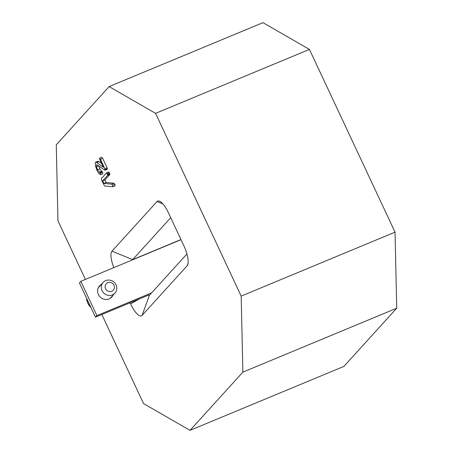 <?xml version="1.0" encoding="UTF-8"?>
<svg xmlns="http://www.w3.org/2000/svg" width="453" height="453" viewBox="0 0 453 453"><rect width="100%" height="100%" fill="white"/><g stroke="black" fill="none" stroke-linecap="round" stroke-linejoin="round"><path stroke-width="0.68" d="M85.407 279.433L57.961 220.843L56.263 144.801L109.122 86.591L262.978 22.65L309.433 49.405L395.039 232.157L396.737 308.199L343.878 366.409L190.022 430.35L143.567 403.595L101.84 314.524M99.564 158.148L101.772 157.219L99.501 158.171L100.43 159.28L102.672 158.352L107.112 167.837L107.333 169.241L104.92 170.181L96.84 164.699M101.744 157.242L102.672 158.352M98.731 165.792L99.762 168.85L102.571 172.282L102.859 173.782L100.515 174.75L98.726 173.357L97.05 170.515L95.362 165.594L95.413 162.35L97.859 161.274M97.65 161.421L99.003 161.619L101.568 163.454M108.675 172.055L109.592 173.131L109.824 174.507L104.932 179.892L106.149 182.491L114.037 183.244L114.858 184.365L115.119 185.815L112.876 186.749L104.609 186.024L101.67 180.373L101.285 178.658L106.432 172.984L106.834 173.171L109.071 172.236L106.517 172.95M113.782 267.638A17.826 5.464 67.4 0 1 111.987 251.166L157.061 201.528A17.826 5.464 67.4 0 1 159.699 201.262A17.826 5.464 67.4 0 1 168.567 213.091L183.686 245.356A17.826 5.464 67.4 0 1 187.769 264.688A17.826 5.464 67.4 0 1 187.157 265.775L142.083 315.413A17.826 5.464 67.4 0 1 130.572 303.85L130.073 302.791M109.122 86.591L155.572 113.346L241.183 296.098L242.882 372.14L190.022 430.35M309.433 49.405L155.572 113.346M395.039 232.157L241.183 296.098M396.737 308.199L242.882 372.14M148.233 294.257A1.908 0.583 -112.6 0 0 149.309 295.373A1.908 0.583 -112.6 0 0 149.382 295.322L186.908 253.997M170.73 217.706L132.661 259.631A1.908 0.583 -112.6 0 0 132.57 259.829M106.432 172.984L107.355 174.06L107.582 175.441L102.695 180.821L103.913 183.42L111.8 184.173L112.621 185.294L114.858 184.365M112.621 185.294L112.876 186.749M111.8 184.173L114.037 183.244M103.913 183.42L106.149 182.491M102.695 180.821L104.932 179.892M107.582 175.441L109.824 174.507M107.627 174.83L109.864 173.901M107.355 174.06L109.592 173.131M95.413 162.35L96.766 162.548L103.352 167.259L99.892 159.875L99.501 158.171M96.766 162.548L99.003 161.619M96.891 164.699L96.54 164.824L96.495 166.721L97.525 169.784L100.334 173.216L102.571 172.282M100.334 173.216L100.623 174.711M99.954 172.553L102.191 171.625M99.575 172.168L101.812 171.234M97.525 169.784L99.762 168.85M96.495 166.721L98.669 165.815M100.43 159.28L104.875 168.765L104.92 170.181M105.153 169.643L107.395 168.714M104.875 168.765L107.112 167.837M98.873 286.76A8.273 7.797 -137.8 0 1 99.773 286.132M101.206 284.546A8.273 7.797 42.2 0 0 99.53 285.922A8.273 7.797 42.2 0 0 99.264 295.979A8.273 7.797 42.2 0 0 109.133 298.906A8.273 7.797 42.2 0 0 111.783 297.049A8.273 7.797 42.2 0 0 112.99 295.248M148.731 295.033L95.464 317.174L79.411 282.904L80.849 281.324L181.03 239.694M111.551 296.828A8.273 7.797 -137.8 0 1 111.008 297.785M95.464 317.174L96.897 315.594L80.849 281.324M151.63 292.848L96.897 315.594M115.396 283.714A7.956 7.497 -137.8 0 1 114.937 293.102A7.956 7.497 -137.8 0 1 102.695 291.794A7.956 7.497 -137.8 0 1 103.154 282.406A7.956 7.497 -137.8 0 1 115.396 283.714M113.573 284.535A4.773 4.496 -137.8 0 1 112.435 290.9A4.773 4.496 -137.8 0 1 105.957 289.388A4.773 4.496 -137.8 0 1 107.095 283.023A4.773 4.496 -137.8 0 1 113.573 284.535M90.73 307.066A13.528 12.741 -137.8 0 1 86.568 298.187M180.968 239.558L132.661 259.631L111.987 251.166M139.62 298.821L130.572 303.85M149.382 295.322L142.083 315.413M157.061 201.528L162.859 203.901M188.091 263.204L187.157 265.775M108.714 172.027L106.478 172.955M107.276 169.28L105.039 170.215M114.937 293.102L110.107 298.419M86.551 298.148A13.783 13.783 0 0 0 90.911 307.451M103.154 282.406L98.329 287.717"/></g></svg>
